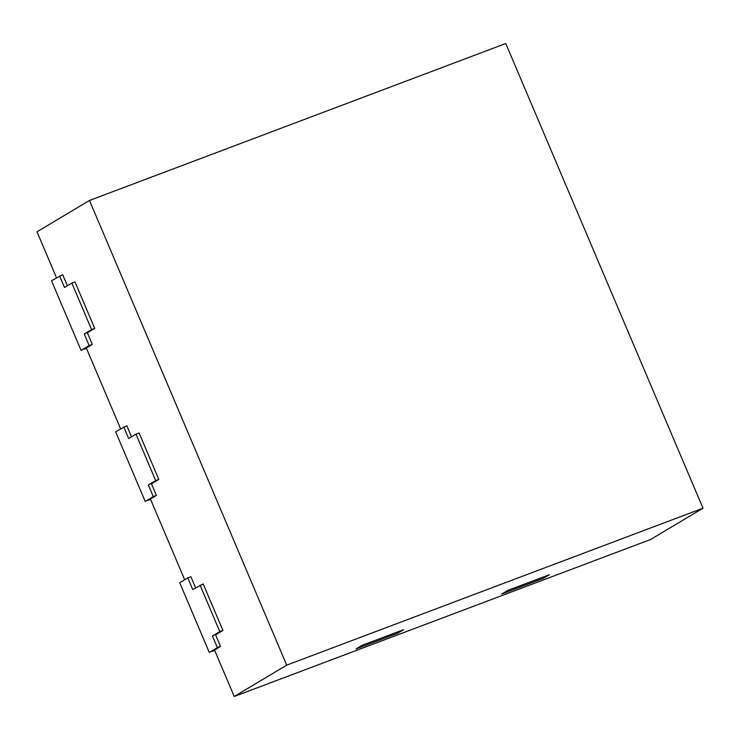 <?xml version="1.0" encoding="UTF-8"?>
<svg xmlns="http://www.w3.org/2000/svg" width="740" height="740" viewBox="0 0 740 740"><rect width="100%" height="100%" fill="white"/><g stroke="black" fill="none" stroke-linecap="round" stroke-linejoin="round"><path stroke-width="1.11" d="M67.405 285.769L62.706 274.707L67.405 285.769L62.706 274.707L51.504 280.71L81.085 350.409L89.17 345.58L84.24 333.962L91.584 329.578L71.863 283.106L64.519 287.499L59.589 275.881M120.592 428.747L86.312 347.976L92.297 344.405L87.366 332.787L92.297 344.405L87.366 332.787L94.711 328.403L74.99 281.931L94.711 328.403L91.584 329.578M131.507 436.785L126.808 425.722L131.507 436.785L126.808 425.722L115.607 431.725L145.188 501.424L153.273 496.596L148.342 484.977L155.687 480.593L135.966 434.13L128.621 438.515L123.691 426.897M184.695 579.762L150.414 498.991L156.399 495.421L151.469 483.803L156.399 495.421L151.469 483.803L158.813 479.418L139.092 432.946L135.966 434.13M703 508.195L286.722 665.14L89.484 200.466L505.762 43.521L703 508.195L650.515 539.534L234.238 696.479L214.517 650.007L220.501 646.436L215.571 634.818L220.501 646.436L215.571 634.818L222.916 630.434L203.195 583.962L192.724 589.53L187.794 577.912L179.709 582.741L209.291 652.44L217.375 647.611L212.445 635.993L219.789 631.609L200.068 585.146M195.61 587.81L190.911 576.738L195.61 587.81L190.911 576.738L187.794 577.912M356.06 648.924L362.045 645.354L403.67 629.666L362.045 645.354L356.06 648.924L397.695 633.237L403.67 629.666L397.695 633.237L356.06 648.924M501.757 593.998L507.742 590.428L549.367 574.73L507.742 590.428L501.757 593.998L543.391 578.301L549.367 574.73L543.391 578.301L501.757 593.998M89.484 200.466L37 231.805L56.49 277.731M286.722 665.14L234.238 696.479M148.342 484.977L158.813 479.418L139.092 432.946L158.813 479.418L155.687 480.593M212.445 635.993L222.916 630.434L203.195 583.962L222.916 630.434L219.789 631.609M150.581 499.389L148.315 500.249L156.399 495.421L153.273 496.596M214.683 650.404L212.417 651.265L220.501 646.436L217.375 647.611M86.478 348.374L84.212 349.234L92.297 344.405L89.17 345.58M84.24 333.962L94.711 328.403L74.99 281.931L71.863 283.106M87.366 332.787L94.711 328.403M92.297 344.405L81.085 350.409M156.399 495.421L145.188 501.424M151.469 483.803L158.813 479.418M220.501 646.436L209.291 652.44M215.571 634.818L222.916 630.434"/></g></svg>
